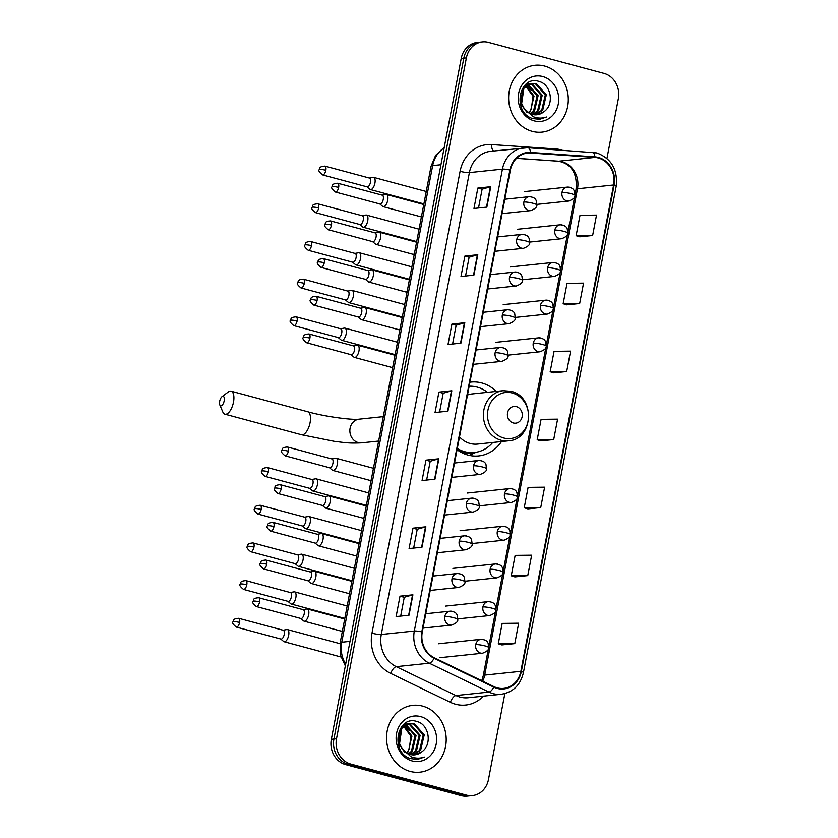 <?xml version="1.0" encoding="UTF-8"?>
<svg xmlns="http://www.w3.org/2000/svg" width="838" height="838" viewBox="0 0 838 838"><rect width="100%" height="100%" fill="white"/><g stroke="black" fill="none" stroke-linecap="round" stroke-linejoin="round"><path stroke-width="1.26" d="M496.211 391.409A37.113 32.892 84 0 0 481.714 382.945A37.113 32.892 84 0 0 470.966 382.086A37.113 32.892 84 0 0 469.929 382.212M457.056 449.692A37.113 32.892 84 0 0 467.96 455.055A37.113 32.892 84 0 0 478.708 455.914A37.113 32.892 84 0 0 501.48 441.553M606.953 158.413L618.339 98.695A21.013 18.614 84 0 0 603.999 73.388L488.512 42.392A21.013 18.614 84 0 0 482.426 41.9L477.262 42.445A21.013 18.614 84 0 0 461.214 58.44L331.335 739.305A21.013 18.614 84 0 0 345.675 764.612L461.162 795.608A21.013 18.614 84 0 0 467.248 796.1L469.835 795.828A21.013 18.614 84 0 1 463.749 795.335A21.013 18.614 84 0 0 469.835 795.828L472.412 795.555A21.013 18.614 84 0 0 488.46 779.56L504.853 693.602M479.839 42.172A21.013 18.614 84 0 0 463.802 58.168L333.912 739.043A21.013 18.614 84 0 0 348.262 764.34L463.749 795.335L348.262 764.34A21.013 18.614 84 0 1 333.912 739.043L463.802 58.168A21.013 18.614 84 0 1 479.839 42.172M544.7 66.055A33.614 29.791 84 0 0 534.958 65.27A33.614 29.791 84 0 0 508.666 96.307A33.614 29.791 84 0 0 532.235 131.346A33.614 29.791 84 0 0 541.976 132.132A33.614 29.791 84 0 0 568.269 101.094A33.614 29.791 84 0 0 544.7 66.055A33.614 29.791 84 0 0 534.958 65.27A33.614 29.791 84 0 0 508.666 96.307A33.614 29.791 84 0 0 532.235 131.346A33.614 29.791 84 0 0 541.976 132.132A33.614 29.791 84 0 0 568.269 101.094A33.614 29.791 84 0 0 544.7 66.055M422.593 706.109A33.614 29.791 84 0 0 412.862 705.324A33.614 29.791 84 0 0 386.569 736.361A33.614 29.791 84 0 0 410.138 771.41A33.614 29.791 84 0 0 419.88 772.186A33.614 29.791 84 0 0 446.172 741.148A33.614 29.791 84 0 0 422.593 706.109A33.614 29.791 84 0 0 412.862 705.324A33.614 29.791 84 0 0 386.569 736.361A33.614 29.791 84 0 0 410.138 771.41A33.614 29.791 84 0 0 419.88 772.186A33.614 29.791 84 0 0 446.172 741.148A33.614 29.791 84 0 0 422.593 706.109M598.322 157.984A22.406 19.861 -96 0 1 613.625 184.978L520.848 671.311A22.406 19.861 -96 0 1 503.732 688.375A22.406 19.861 -96 0 1 493.928 686.615L434.262 657.746A22.406 19.861 -96 0 1 422.279 631.988L510.384 170.124A22.406 19.861 -96 0 1 527.5 153.061A22.406 19.861 -96 0 1 530.548 152.998L594.886 157.408A22.406 19.861 -96 0 1 598.322 157.984M598.426 157.439A22.972 20.353 84 0 0 594.896 156.853L530.569 152.443A22.972 20.353 84 0 0 509.902 169.988L421.797 631.862A22.972 20.353 84 0 0 434.084 658.259L493.75 687.129A22.972 20.353 84 0 0 521.341 671.437L614.107 185.104A22.972 20.353 84 0 0 598.426 157.439M501.878 644.925L514.783 643.615L518.67 623.21L502.161 623.409L498.275 643.814L502.004 644.956M514.857 576.9L527.751 575.601L531.648 555.196L515.14 555.385L511.243 575.79L514.972 576.942M527.835 508.886L540.73 507.577L544.627 487.171L528.108 487.37L524.221 507.776L527.95 508.917M579.728 236.808L592.634 235.499L596.52 215.094L580.011 215.293L576.125 235.698L579.854 236.84M566.76 304.823L579.655 303.524L583.552 283.118L567.043 283.317L563.146 303.723L566.876 304.864M553.782 372.847L566.677 371.538L570.573 351.132L554.065 351.332L550.168 371.737L553.897 372.879M540.803 440.861L553.709 439.562L557.595 419.157L541.086 419.346L537.2 439.751L540.929 440.903M482.426 41.9A21.013 18.614 84 0 0 466.378 57.895L336.499 738.77A21.013 18.614 84 0 0 350.839 764.067L466.326 795.073A21.013 18.614 84 0 0 472.412 795.555M421.996 547.204L409.08 548.565L412.977 528.16L425.882 526.798L421.996 547.204M409.017 615.228L396.112 616.579L399.998 596.174L412.904 594.823L409.017 615.228M460.921 343.151L448.005 344.502L451.902 324.096L464.807 322.745L460.921 343.151M473.889 275.136L460.984 276.488L464.881 256.082L477.786 254.731L473.889 275.136M486.868 207.112L473.962 208.463L477.849 188.058L490.764 186.706L486.868 207.112M434.964 479.189L422.059 480.541L425.955 460.135L438.861 458.784L434.964 479.189M447.942 411.175L435.037 412.526L438.923 392.121L451.829 390.759L447.942 411.175M438.923 392.121L443.176 393.263M439.594 412.045L443.187 393.232L451.462 390.833A5.604 0.838 10.8 0 1 451.829 390.759M425.955 460.135L430.198 461.277L438.484 458.847A5.604 0.838 10.8 0 1 438.861 458.784M477.849 188.058L482.101 189.199L490.387 186.78A5.604 0.838 10.8 0 1 490.764 186.706M464.881 256.082L469.133 257.224L477.409 254.794A5.604 0.838 10.8 0 1 477.786 254.731M451.902 324.096L456.155 325.238M452.572 344.03L456.155 325.217L464.43 322.808A5.604 0.838 10.8 0 1 464.807 322.745M399.998 596.174L404.251 597.316M400.669 616.098L404.262 597.295L412.537 594.886A5.604 0.838 10.8 0 1 412.904 594.823M412.977 528.16L417.23 529.302M413.647 548.083L417.23 529.27L425.505 526.872A5.604 0.838 10.8 0 1 425.882 526.798M553.709 439.562L537.2 439.751M566.677 371.538L550.168 371.737M579.655 303.524L563.146 303.723M592.634 235.499L576.125 235.698M540.73 507.577L524.221 507.776M527.751 575.601L511.243 575.79M514.783 643.615L498.275 643.814M465.54 276.006L469.133 257.203M478.519 207.992L482.112 189.179M426.615 480.069L430.208 461.256M526.086 84.271L527.668 84.512M528.202 84.638L538.132 95.647L534.518 111.087L531.083 114.01M525.719 84.46L527.175 84.753M525.845 84.355L529.658 83.821M530.182 83.842L532.486 84.261L542.238 95.218L538.614 110.658L533.157 114.607M526.107 84.125L528.108 83.873M527.605 83.936L529.155 83.957M529.679 84.01L531.46 84.376L541.212 95.323L537.598 110.763L532.643 114.492M543.694 111.894C554.662 104.802 551.174 84.648 539.494 81.59C519.078 74.111 511.599 112.397 532.612 118.546L539.609 119.331L546.47 117.006C541.935 118.567 537.43 118.43 532.958 116.587L524.169 108.448A15.828 14.026 84 0 0 532.308 114.408A15.828 14.026 84 0 0 536.896 114.775A15.828 14.026 84 0 0 543.694 111.894L536.718 114.796M524.169 108.448L521.655 103.556L523.907 88.252L532.214 83.444L536.582 83.831L546.334 94.788L542.72 110.228L535.21 114.837M526.756 112.135L520.628 103.661L522.881 88.367L532.214 83.444M531.701 83.507L535.555 83.936L545.308 94.893L541.694 110.333L534.696 114.816M524.839 85.298L525.719 85.633M526.264 85.874L534.036 96.077L530.423 111.517L528.956 112.994M528.516 112.732A15.828 14.026 84 0 0 531.365 108.793L533.01 96.181L525.782 86.272M524.504 85.654L525.237 85.989M527.71 84.91L537.116 95.752L533.492 111.192L530.548 113.8M542.699 76.53A22.825 20.227 84 0 0 518.649 93.385A22.825 20.227 84 0 0 534.235 120.871A22.825 20.227 84 0 0 558.286 104.017A22.825 20.227 84 0 0 542.699 76.53M526.819 85.466L531.543 90.494M546.47 117.006L539.473 119.352M219.661 401.287A4.902 2.147 -75 0 0 219.797 404.911A4.902 2.147 -75 0 0 222.08 405.246A4.902 2.147 -75 0 0 224.175 400.815A4.902 2.147 -75 0 0 222.018 396.646A4.902 2.147 -75 0 0 219.661 401.287M222.018 396.646L228.229 391.985A11.91 5.217 105 0 1 231.089 391.189A11.91 5.217 105 0 1 233.488 402.104A11.91 5.217 105 0 1 224.909 414.182A11.91 5.217 105 0 1 222.845 412.055L219.797 404.911M513.296 422.97A8.401 7.448 84 0 0 522.147 416.758A8.401 7.448 84 0 0 516.407 406.639A8.401 7.448 84 0 0 507.556 412.841A8.401 7.448 84 0 0 513.296 422.97M459.496 436.891A25.213 22.343 84 0 0 470.17 443.491A25.213 22.343 84 0 0 477.471 444.077L508.394 440.83C533.607 439.688 535.754 396.416 510.96 391.304L503.135 390.686A25.213 22.343 84 0 0 483.421 413.962A25.213 22.343 84 0 0 501.093 440.243A25.213 22.343 84 0 0 508.394 440.83M457.297 448.456A33.269 29.477 84 0 0 464.797 451.713A33.269 29.477 84 0 0 474.434 452.489A33.269 29.477 84 0 0 492.723 442.474M487.465 392.331A33.269 29.477 84 0 0 477.126 387.093A33.269 29.477 84 0 0 469.165 386.203M457.139 449.262A33.269 29.477 84 0 0 463.508 451.85A33.269 29.477 84 0 0 473.145 452.625L474.434 452.489M503.135 390.686L472.203 393.923A25.213 22.343 84 0 0 467.489 395.012M476.162 452.248L470.956 454.573A36.411 32.273 -96 0 1 469.102 455.327M366.992 186.822L369.872 189.273A6.306 2.765 -75 0 0 370.386 189.545A6.306 2.765 -75 0 0 370.846 189.577A6.306 2.765 -75 0 0 374.921 183.155A6.306 2.765 -75 0 0 373.654 177.373A6.306 2.765 -75 0 0 373.182 177.331A6.306 2.765 -75 0 0 373.067 177.352A6.306 2.765 -75 0 0 372.962 177.373M325.846 170.282A4.557 2.001 -75 0 1 322.578 174.901L367.191 186.874A4.557 2.001 -75 0 0 367.526 186.895A4.557 2.001 -75 0 0 370.469 182.255A4.557 2.001 -75 0 0 369.548 178.085L324.935 166.102C317.906 166.668 320.388 168.836 319.278 169.653A4.557 0.681 -169.2 0 1 319.802 169.444A4.557 0.681 10.8 0 1 325.846 170.282A4.557 2.001 -75 0 0 324.935 166.102M359.806 224.5L362.686 226.951A6.306 2.765 -75 0 0 363.189 227.224A6.306 2.765 -75 0 0 363.661 227.266A6.306 2.765 -75 0 0 367.735 220.834A6.306 2.765 -75 0 0 366.457 215.052A6.306 2.765 -75 0 0 365.997 215.02A6.306 2.765 -75 0 0 365.881 215.031A6.306 2.765 -75 0 0 365.777 215.062M318.66 207.96A4.557 2.001 -75 0 1 315.381 212.58L360.005 224.553A4.557 2.001 -75 0 0 360.34 224.584A4.557 2.001 -75 0 0 363.273 219.944A4.557 2.001 -75 0 0 362.362 215.764L317.749 203.791C310.709 204.346 313.192 206.515 312.092 207.332A4.557 0.681 -169.2 0 1 312.616 207.122A4.557 0.681 10.8 0 1 318.66 207.96A4.557 2.001 -75 0 0 317.749 203.791M352.609 262.189L355.501 264.64A6.306 2.765 -75 0 0 356.003 264.913A6.306 2.765 -75 0 0 356.475 264.944A6.306 2.765 -75 0 0 360.539 258.513A6.306 2.765 -75 0 0 359.272 252.73A6.306 2.765 -75 0 0 358.811 252.699A6.306 2.765 -75 0 0 358.695 252.72A6.306 2.765 -75 0 0 358.58 252.741M311.474 245.649A4.557 2.001 -75 0 1 308.195 250.258L352.808 262.242A4.557 2.001 -75 0 0 353.144 262.263A4.557 2.001 -75 0 0 356.087 257.622A4.557 2.001 -75 0 0 355.176 253.443L310.552 241.47C303.524 242.035 306.006 244.204 304.906 245.01A4.557 0.681 -169.2 0 1 305.43 244.811A4.557 0.681 10.8 0 1 311.474 245.649A4.557 2.001 -75 0 0 310.552 241.47M345.424 299.868L348.304 302.319A6.306 2.765 -75 0 0 348.818 302.591A6.306 2.765 -75 0 0 349.278 302.623A6.306 2.765 -75 0 0 353.353 296.202A6.306 2.765 -75 0 0 352.086 290.419A6.306 2.765 -75 0 0 351.614 290.388A6.306 2.765 -75 0 0 351.51 290.398A6.306 2.765 -75 0 0 351.394 290.419M304.288 283.328A4.557 2.001 -75 0 1 301.01 287.947L345.623 299.92A4.557 2.001 -75 0 0 345.958 299.952A4.557 2.001 -75 0 0 348.901 295.301A4.557 2.001 -75 0 0 347.98 291.132L303.366 279.148C296.338 279.714 298.82 281.882 297.72 282.699A4.557 0.681 -169.2 0 1 298.234 282.49A4.557 0.681 10.8 0 1 304.288 283.328A4.557 2.001 -75 0 0 303.366 279.148M338.238 337.546L341.118 339.998A6.306 2.765 -75 0 0 341.632 340.27A6.306 2.765 -75 0 0 342.093 340.312A6.306 2.765 -75 0 0 346.167 333.88A6.306 2.765 -75 0 0 344.9 328.098A6.306 2.765 -75 0 0 344.428 328.067A6.306 2.765 -75 0 0 344.324 328.077A6.306 2.765 -75 0 0 344.209 328.108M297.092 321.017A4.557 2.001 -75 0 1 293.824 325.626L338.437 337.609A4.557 2.001 -75 0 0 338.772 337.63A4.557 2.001 -75 0 0 341.715 332.99A4.557 2.001 -75 0 0 340.794 328.81L296.181 316.837C289.152 317.393 291.634 319.561 290.524 320.378A4.557 0.681 -169.2 0 1 291.048 320.168A4.557 0.681 10.8 0 1 297.092 321.017A4.557 2.001 -75 0 0 296.181 316.837M309.484 488.282L312.365 490.733A6.306 2.765 -75 0 0 312.878 491.005A6.306 2.765 -75 0 0 313.339 491.037A6.306 2.765 -75 0 0 317.413 484.615A6.306 2.765 -75 0 0 316.146 478.833A6.306 2.765 -75 0 0 315.675 478.791A6.306 2.765 -75 0 0 315.57 478.812A6.306 2.765 -75 0 0 315.455 478.833M268.349 471.742A4.557 2.001 -75 0 1 265.07 476.361L309.683 488.334A4.557 2.001 -75 0 0 310.018 488.355A4.557 2.001 -75 0 0 312.962 483.715A4.557 2.001 -75 0 0 312.04 479.546L267.427 467.562C260.398 468.128 262.881 470.296 261.77 471.113A4.557 0.681 -169.2 0 1 262.294 470.904A4.557 0.681 10.8 0 1 268.349 471.742A4.557 2.001 -75 0 0 267.427 467.562M302.298 525.96L305.179 528.411A6.306 2.765 -75 0 0 305.681 528.684A6.306 2.765 -75 0 0 306.153 528.726A6.306 2.765 -75 0 0 310.228 522.294A6.306 2.765 -75 0 0 308.95 516.512A6.306 2.765 -75 0 0 308.489 516.48A6.306 2.765 -75 0 0 308.374 516.491A6.306 2.765 -75 0 0 308.269 516.522M261.152 509.42A4.557 2.001 -75 0 1 257.874 514.04L302.497 526.013A4.557 2.001 -75 0 0 302.832 526.044A4.557 2.001 -75 0 0 305.776 521.404A4.557 2.001 -75 0 0 304.854 517.224L260.241 505.251C253.212 505.806 255.684 507.975 254.584 508.792A4.557 0.681 -169.2 0 1 255.108 508.582A4.557 0.681 10.8 0 1 261.152 509.42A4.557 2.001 -75 0 0 260.241 505.251M295.102 563.649L297.993 566.1A6.306 2.765 -75 0 0 298.496 566.373A6.306 2.765 -75 0 0 298.967 566.404A6.306 2.765 -75 0 0 303.031 559.973A6.306 2.765 -75 0 0 301.764 554.19A6.306 2.765 -75 0 0 301.303 554.159A6.306 2.765 -75 0 0 301.188 554.18A6.306 2.765 -75 0 0 301.083 554.201M253.966 547.109A4.557 2.001 -75 0 1 250.688 551.718L295.301 563.702A4.557 2.001 -75 0 0 295.646 563.723A4.557 2.001 -75 0 0 298.579 559.082A4.557 2.001 -75 0 0 297.668 554.903L253.055 542.93C246.016 543.495 248.498 545.664 247.399 546.47A4.557 0.681 -169.2 0 1 247.922 546.261A4.557 0.681 10.8 0 1 253.966 547.109A4.557 2.001 -75 0 0 253.055 542.93M287.916 601.328L290.796 603.779A6.306 2.765 -75 0 0 291.31 604.051A6.306 2.765 -75 0 0 291.781 604.083A6.306 2.765 -75 0 0 295.845 597.662A6.306 2.765 -75 0 0 294.578 591.879A6.306 2.765 -75 0 0 294.107 591.838A6.306 2.765 -75 0 0 294.002 591.858A6.306 2.765 -75 0 0 293.887 591.879M246.781 584.788A4.557 2.001 -75 0 1 243.502 589.407L288.115 601.38A4.557 2.001 -75 0 0 288.45 601.401A4.557 2.001 -75 0 0 291.394 596.761A4.557 2.001 -75 0 0 290.472 592.592L245.859 580.608C238.83 581.174 241.313 583.342 240.213 584.159A4.557 0.681 -169.2 0 1 240.726 583.95A4.557 0.681 10.8 0 1 246.781 584.788A4.557 2.001 -75 0 0 245.859 580.608M280.73 639.006L283.611 641.458A6.306 2.765 -75 0 0 284.124 641.73A6.306 2.765 -75 0 0 284.585 641.772A6.306 2.765 -75 0 0 288.66 635.34A6.306 2.765 -75 0 0 287.392 629.558A6.306 2.765 -75 0 0 286.921 629.527A6.306 2.765 -75 0 0 286.816 629.537A6.306 2.765 -75 0 0 286.701 629.568M239.595 622.466A4.557 2.001 -75 0 1 236.316 627.086L280.929 639.059A4.557 2.001 -75 0 0 281.264 639.09A4.557 2.001 -75 0 0 284.208 634.45A4.557 2.001 -75 0 0 283.286 630.27L238.673 618.297C231.644 618.853 234.127 621.021 233.027 621.838A4.557 0.681 -169.2 0 1 233.54 621.628A4.557 0.681 10.8 0 1 239.595 622.466A4.557 2.001 -75 0 0 238.673 618.297M379.792 203.948L382.673 206.389A6.306 2.765 -75 0 0 383.176 206.661A6.306 2.765 -75 0 0 383.647 206.703A6.306 2.765 -75 0 0 387.606 200.785A6.306 2.765 -75 0 0 386.444 194.489A6.306 2.765 -75 0 0 385.983 194.458A6.306 2.765 -75 0 0 385.868 194.468A6.306 2.765 -75 0 0 385.763 194.5M338.646 187.408A4.557 2.001 -75 0 1 335.368 192.017L379.991 204.001A4.557 2.001 -75 0 0 380.326 204.022A4.557 2.001 -75 0 0 383.259 199.381A4.557 2.001 -75 0 0 382.348 195.202L337.735 183.229C330.696 183.784 333.178 185.952 332.078 186.769A4.557 0.681 -169.2 0 1 332.602 186.56A4.557 0.681 10.8 0 1 338.646 187.408A4.557 2.001 -75 0 0 337.735 183.229M372.596 241.627L375.487 244.078A6.306 2.765 -75 0 0 375.99 244.35A6.306 2.765 -75 0 0 376.461 244.382A6.306 2.765 -75 0 0 380.421 238.463A6.306 2.765 -75 0 0 379.258 232.178A6.306 2.765 -75 0 0 378.797 232.136A6.306 2.765 -75 0 0 378.682 232.157A6.306 2.765 -75 0 0 378.567 232.178M331.46 225.087A4.557 2.001 -75 0 1 328.182 229.706L372.795 241.679A4.557 2.001 -75 0 0 373.13 241.7A4.557 2.001 -75 0 0 376.073 237.06A4.557 2.001 -75 0 0 375.162 232.891L330.539 220.907C323.51 221.473 325.992 223.641 324.893 224.458A4.557 0.681 -169.2 0 1 325.416 224.249A4.557 0.681 10.8 0 1 331.46 225.087A4.557 2.001 -75 0 0 330.539 220.907M365.41 279.305L368.291 281.757A6.306 2.765 -75 0 0 368.804 282.029A6.306 2.765 -75 0 0 369.265 282.071A6.306 2.765 -75 0 0 373.235 276.152A6.306 2.765 -75 0 0 372.072 269.857A6.306 2.765 -75 0 0 371.601 269.826A6.306 2.765 -75 0 0 371.496 269.836A6.306 2.765 -75 0 0 371.381 269.867M324.275 262.765A4.557 2.001 -75 0 1 320.996 267.385L365.609 279.358A4.557 2.001 -75 0 0 365.944 279.389A4.557 2.001 -75 0 0 368.888 274.749A4.557 2.001 -75 0 0 367.966 270.569L323.353 258.596C316.324 259.152 318.807 261.32 317.707 262.137A4.557 0.681 -169.2 0 1 318.22 261.927A4.557 0.681 10.8 0 1 324.275 262.765A4.557 2.001 -75 0 0 323.353 258.596M358.224 316.994L361.105 319.446A6.306 2.765 -75 0 0 361.618 319.718A6.306 2.765 -75 0 0 362.079 319.749A6.306 2.765 -75 0 0 366.049 313.831A6.306 2.765 -75 0 0 364.886 307.536A6.306 2.765 -75 0 0 364.415 307.504A6.306 2.765 -75 0 0 364.31 307.525A6.306 2.765 -75 0 0 364.195 307.546M317.078 300.454A4.557 2.001 -75 0 1 313.81 305.063L358.423 317.047A4.557 2.001 -75 0 0 358.758 317.068A4.557 2.001 -75 0 0 361.702 312.427A4.557 2.001 -75 0 0 360.78 308.248L316.167 296.275C309.138 296.841 311.621 299.009 310.51 299.815A4.557 0.681 -169.2 0 1 311.034 299.606A4.557 0.681 10.8 0 1 317.078 300.454A4.557 2.001 -75 0 0 316.167 296.275M351.038 354.673L353.919 357.124A6.306 2.765 -75 0 0 354.422 357.397A6.306 2.765 -75 0 0 354.893 357.428A6.306 2.765 -75 0 0 358.853 351.52A6.306 2.765 -75 0 0 357.69 345.225A6.306 2.765 -75 0 0 357.229 345.183A6.306 2.765 -75 0 0 357.114 345.204A6.306 2.765 -75 0 0 357.009 345.225M309.892 338.133A4.557 2.001 -75 0 1 306.614 342.752L351.237 354.725A4.557 2.001 -75 0 0 351.572 354.746A4.557 2.001 -75 0 0 354.505 350.106A4.557 2.001 -75 0 0 353.594 345.937L308.981 333.953C301.942 334.519 304.424 336.687 303.325 337.505A4.557 0.681 -169.2 0 1 303.848 337.295A4.557 0.681 10.8 0 1 309.892 338.133A4.557 2.001 -75 0 0 308.981 333.953M329.47 467.719L332.351 470.17A6.306 2.765 -75 0 0 332.864 470.443A6.306 2.765 -75 0 0 333.325 470.474A6.306 2.765 -75 0 0 337.295 464.566A6.306 2.765 -75 0 0 336.132 458.271A6.306 2.765 -75 0 0 335.661 458.239A6.306 2.765 -75 0 0 335.556 458.25A6.306 2.765 -75 0 0 335.441 458.271M288.335 451.179A4.557 2.001 -75 0 1 285.056 455.799L329.669 467.772A4.557 2.001 -75 0 0 330.004 467.803A4.557 2.001 -75 0 0 332.948 463.152A4.557 2.001 -75 0 0 332.026 458.983L287.413 447C280.384 447.565 282.867 449.734 281.757 450.551A4.557 0.681 -169.2 0 1 282.28 450.341A4.557 0.681 10.8 0 1 288.335 451.179A4.557 2.001 -75 0 0 287.413 447M322.284 505.398L325.165 507.849A6.306 2.765 -75 0 0 325.668 508.121A6.306 2.765 -75 0 0 326.139 508.163A6.306 2.765 -75 0 0 330.099 502.245A6.306 2.765 -75 0 0 328.936 495.949A6.306 2.765 -75 0 0 328.475 495.918A6.306 2.765 -75 0 0 328.36 495.928A6.306 2.765 -75 0 0 328.255 495.96M281.139 488.868A4.557 2.001 -75 0 1 277.86 493.477L322.483 505.461A4.557 2.001 -75 0 0 322.819 505.482A4.557 2.001 -75 0 0 325.762 500.841A4.557 2.001 -75 0 0 324.84 496.662L280.227 484.689C273.198 485.244 275.671 487.412 274.571 488.229A4.557 0.681 -169.2 0 1 275.094 488.02A4.557 0.681 10.8 0 1 281.139 488.868A4.557 2.001 -75 0 0 280.227 484.689M315.088 543.087L317.979 545.538A6.306 2.765 -75 0 0 318.482 545.81A6.306 2.765 -75 0 0 318.953 545.842A6.306 2.765 -75 0 0 322.913 539.923A6.306 2.765 -75 0 0 321.75 533.638A6.306 2.765 -75 0 0 321.289 533.596A6.306 2.765 -75 0 0 321.174 533.617A6.306 2.765 -75 0 0 321.059 533.638M273.953 526.547A4.557 2.001 -75 0 1 270.674 531.166L315.287 543.139A4.557 2.001 -75 0 0 315.633 543.16A4.557 2.001 -75 0 0 318.566 538.52A4.557 2.001 -75 0 0 317.654 534.351L273.031 522.367C266.002 522.933 268.485 525.101 267.385 525.908A4.557 0.681 -169.2 0 1 267.909 525.709A4.557 0.681 10.8 0 1 273.953 526.547A4.557 2.001 -75 0 0 273.031 522.367M307.902 580.765L310.783 583.217A6.306 2.765 -75 0 0 311.296 583.489A6.306 2.765 -75 0 0 311.767 583.52A6.306 2.765 -75 0 0 315.727 577.612A6.306 2.765 -75 0 0 314.564 571.317A6.306 2.765 -75 0 0 314.093 571.286A6.306 2.765 -75 0 0 313.988 571.296A6.306 2.765 -75 0 0 313.873 571.317M266.767 564.225A4.557 2.001 -75 0 1 263.488 568.845L308.101 580.818A4.557 2.001 -75 0 0 308.436 580.849A4.557 2.001 -75 0 0 311.38 576.209A4.557 2.001 -75 0 0 310.458 572.029L265.845 560.056C258.816 560.612 261.299 562.78 260.199 563.597A4.557 0.681 -169.2 0 1 260.712 563.387A4.557 0.681 10.8 0 1 266.767 564.225A4.557 2.001 -75 0 0 265.845 560.056M300.716 618.454L303.597 620.895A6.306 2.765 -75 0 0 304.11 621.178A6.306 2.765 -75 0 0 304.571 621.209A6.306 2.765 -75 0 0 308.541 615.291A6.306 2.765 -75 0 0 307.378 608.996A6.306 2.765 -75 0 0 306.907 608.964A6.306 2.765 -75 0 0 306.802 608.985A6.306 2.765 -75 0 0 306.687 609.006M259.581 601.914A4.557 2.001 -75 0 1 256.302 606.523L300.915 618.507A4.557 2.001 -75 0 0 301.251 618.528A4.557 2.001 -75 0 0 304.194 613.887A4.557 2.001 -75 0 0 303.272 609.708L258.659 597.735C251.63 598.301 254.113 600.469 253.013 601.275A4.557 0.681 -169.2 0 1 253.526 601.066A4.557 0.681 10.8 0 1 259.581 601.914A4.557 2.001 -75 0 0 258.659 597.735M403.989 724.336L405.571 724.566M406.105 724.702L416.036 735.701L412.422 751.141L408.986 754.074M403.623 724.514L405.079 724.807M403.748 724.409L407.561 723.875M408.085 723.906L410.39 724.325L420.131 735.272L416.517 750.712L411.06 754.671M404.01 724.189L406.011 723.927M405.498 724.001L407.059 724.011M407.582 724.063L409.363 724.43L419.115 735.376L415.491 750.827L410.547 754.556M421.598 751.948C432.565 744.856 429.066 724.702 417.397 721.644C396.982 714.175 389.502 752.461 410.515 758.6L417.513 759.396L424.363 757.07C419.838 758.62 415.334 758.484 410.861 756.651L402.072 748.512A15.828 14.026 84 0 0 410.211 754.472A15.828 14.026 84 0 0 414.789 754.839A15.828 14.026 84 0 0 421.598 751.948L414.621 754.849M402.072 748.512L399.558 743.61L401.811 728.316L410.107 723.498L414.485 723.896L424.238 734.842L420.624 750.282L413.113 754.902M404.66 752.189L398.532 743.715L400.784 728.421L410.107 723.498M409.604 723.571L413.459 724.001L423.211 734.947L419.597 750.398L412.6 754.87M402.743 725.352L403.623 725.687M404.167 725.938L411.94 736.131L408.326 751.571L406.859 753.048M406.42 752.786A15.828 14.026 84 0 0 409.269 748.847L410.913 736.235L403.686 726.326M402.397 725.718L403.141 726.043M405.613 724.964L415.009 735.806L411.395 751.257L408.452 753.865M420.603 716.584A22.825 20.227 84 0 0 396.552 733.439A22.825 20.227 84 0 0 412.139 760.935A22.825 20.227 84 0 0 436.189 744.081A22.825 20.227 84 0 0 420.603 716.584M404.723 725.53L409.447 730.547M424.363 757.07L417.366 759.406M461.214 58.44L466.378 57.895M461.162 795.608L466.326 795.073M345.675 764.612L350.839 764.067M331.335 739.305L336.499 738.77M444.171 147.781A28.01 24.826 84 0 0 432.67 165.589L440.945 164.719M345.34 665.885L340.354 654.939L340.144 642.872L431.067 166.228A14.005 2.095 10.8 0 1 432.67 165.589L341.747 642.233L350.022 641.363M340.144 642.872A14.005 2.095 10.8 0 1 341.747 642.233A28.01 24.826 84 0 0 345.665 664.178M613.625 184.978L577.487 188.77A22.406 19.861 84 0 0 562.183 161.776A22.406 19.861 84 0 0 558.747 161.2L516.554 158.309M483.474 696.137A35.018 31.027 -96 0 1 455.547 704.224A35.018 31.027 -96 0 1 450.362 702.296L390.697 673.417A35.018 31.027 -96 0 1 371.978 633.182L460.083 171.319A35.018 31.027 -96 0 1 491.581 144.565L555.919 148.975A35.018 31.027 -96 0 1 562.005 150.075M493.75 687.129A7.008 2.839 115.8 0 1 488.963 692.073L455.924 695.54A28.01 24.826 84 0 0 460.072 697.09A28.01 24.826 84 0 0 468.18 697.74L501.218 694.273A28.01 24.826 -96 0 1 488.963 692.073L429.297 663.193A28.01 24.826 -96 0 1 414.318 631.014L502.423 169.14A7.008 1.048 10.8 0 1 509.902 169.988M591.963 152.149A7.008 3.205 93.9 0 1 592.225 152.149A7.008 3.205 93.9 0 1 594.896 156.853M421.797 631.862A7.008 1.048 -169.2 0 0 414.318 631.014L381.28 634.481A28.01 24.826 84 0 0 396.259 666.66L455.924 695.54A7.008 2.839 -64.2 0 0 450.362 702.296M434.084 658.259A7.008 2.839 115.8 0 1 429.297 663.193L396.259 666.66A7.008 2.839 -64.2 0 0 390.697 673.417M521.341 671.437A7.008 1.048 10.8 0 1 523.415 672.621L616.192 186.287C617.92 169.632 611.447 158.508 596.782 152.914L527.888 147.739L490.775 151.28A28.01 24.826 84 0 0 469.385 172.607L502.423 169.14A28.01 24.826 -96 0 1 523.823 147.813A28.01 24.826 -96 0 1 527.626 147.739A7.008 3.205 93.9 0 1 527.888 147.739A7.008 3.205 93.9 0 1 530.569 152.443M616.192 186.287A7.008 1.048 -169.2 0 0 614.107 185.104M460.083 171.319A7.008 1.048 10.8 0 0 469.385 172.607L381.28 634.481A7.008 1.048 10.8 0 1 371.978 633.182M491.581 144.565A7.008 3.205 -86.1 0 0 493.613 150.976M555.919 148.975A7.008 3.205 -86.1 0 0 555.908 149.656M482.678 681.168A22.406 19.861 84 0 0 484.71 675.103L577.487 188.77A12.601 1.886 10.8 0 0 576.041 189.346C577.288 176.849 573.747 164.007 558.286 161.21A12.601 5.772 -86.1 0 0 558.747 161.2L594.886 157.408M520.848 671.311L484.71 675.103A12.601 1.886 10.8 0 0 483.264 675.679L488.449 648.539M530.548 152.998L524.504 153.637M447.576 411.207L451.462 390.833M460.544 343.192L464.43 322.808M473.522 275.168L477.409 254.794M486.501 207.154L490.387 186.78M434.597 479.231L438.484 458.847M421.619 547.245L425.505 526.872M408.651 615.27L412.537 594.886M310.07 422.666A11.91 5.217 -75 0 0 307.672 411.741C325.427 416.769 352.536 420.215 359.177 419.157A11.91 10.548 -96 0 0 350.085 428.228A11.91 10.548 -96 0 0 358.214 442.569A11.91 10.548 -96 0 0 361.66 442.841C348.137 443.532 343.999 442.412 334.708 441.406L301.502 434.744A11.91 5.217 -75 0 0 310.07 422.666M503.764 438.012A23.16 20.521 84 0 0 528.149 420.917A23.16 20.521 84 0 0 512.343 393.022A23.16 20.521 84 0 0 487.946 410.117A23.16 20.521 84 0 0 503.764 438.012M461.413 452.468A33.572 29.759 84 0 0 474.905 452.436M569.379 187.272A7.008 6.201 84 0 0 567.347 187.104C573.789 187.702 573.831 190.436 574.397 191.043L574.962 195.38A7.008 1.048 -169.2 0 0 571.307 193.735A7.008 1.048 10.8 0 0 562.005 192.436A7.008 6.201 84 0 0 566.781 200.869A7.008 6.201 84 0 0 568.813 201.036L536.928 204.378M524.756 191.577L567.347 187.104A7.008 6.201 84 0 0 562.005 192.436M562.193 224.951A7.008 6.201 84 0 0 560.161 224.794C566.603 225.38 566.645 228.114 567.211 228.722L567.776 233.069A7.008 1.048 -169.2 0 0 564.121 231.414A7.008 1.048 10.8 0 0 554.819 230.125A7.008 6.201 84 0 0 559.595 238.558A7.008 6.201 84 0 0 561.628 238.715L529.742 242.067M517.57 229.256L560.161 224.794A7.008 6.201 84 0 0 554.819 230.125M555.007 262.629A7.008 6.201 84 0 0 552.975 262.472C559.417 263.059 559.459 265.803 560.025 266.411L560.58 270.747A7.008 1.048 -169.2 0 0 556.935 269.092A7.008 1.048 10.8 0 0 547.623 267.804A7.008 6.201 84 0 0 552.41 276.236A7.008 6.201 84 0 0 554.431 276.404L522.545 279.745M510.384 266.934L552.975 262.472A7.008 6.201 84 0 0 547.623 267.804M547.811 300.318A7.008 6.201 84 0 0 545.789 300.151C552.221 300.748 552.273 303.482 552.829 304.089L553.394 308.426A7.008 1.048 -169.2 0 0 549.749 306.781A7.008 1.048 10.8 0 0 540.437 305.482A7.008 6.201 84 0 0 545.224 313.915A7.008 6.201 84 0 0 547.245 314.082L515.36 317.424M503.198 304.623L545.789 300.151A7.008 6.201 84 0 0 540.437 305.482M540.625 337.997A7.008 6.201 84 0 0 538.593 337.84C545.035 338.426 545.077 341.16 545.643 341.778L546.208 346.115A7.008 1.048 -169.2 0 0 542.553 344.46A7.008 1.048 10.8 0 0 533.251 343.171A7.008 6.201 84 0 0 538.027 351.604A7.008 6.201 84 0 0 540.06 351.761L508.174 355.113M496.002 342.302L538.593 337.84A7.008 6.201 84 0 0 533.251 343.171M511.871 488.732A7.008 6.201 84 0 0 509.85 488.564C516.281 489.162 516.334 491.896 516.889 492.503L517.455 496.84A7.008 1.048 -169.2 0 0 513.799 495.195A7.008 1.048 10.8 0 0 504.497 493.896A7.008 6.201 84 0 0 509.274 502.329A7.008 6.201 84 0 0 511.306 502.496L479.42 505.838M467.248 493.037L509.85 488.564A7.008 6.201 84 0 0 504.497 493.896M504.686 526.411A7.008 6.201 84 0 0 502.653 526.243C509.095 526.84 509.137 529.574 509.703 530.182L510.269 534.529A7.008 1.048 -169.2 0 0 506.613 532.874A7.008 1.048 10.8 0 0 497.311 531.585A7.008 6.201 84 0 0 502.088 540.018A7.008 6.201 84 0 0 504.12 540.175L472.234 543.527M460.062 530.716L502.653 526.243A7.008 6.201 84 0 0 497.311 531.585M497.5 564.089A7.008 6.201 84 0 0 495.468 563.932C501.91 564.519 501.952 567.253 502.517 567.871L503.083 572.207A7.008 1.048 -169.2 0 0 499.427 570.552A7.008 1.048 10.8 0 0 490.125 569.264A7.008 6.201 84 0 0 494.902 577.696A7.008 6.201 84 0 0 496.934 577.864L465.048 581.205M452.876 568.394L495.468 563.932A7.008 6.201 84 0 0 490.125 569.264M490.303 601.778A7.008 6.201 84 0 0 488.282 601.611C494.724 602.208 494.766 604.942 495.321 605.549L495.887 609.886A7.008 1.048 -169.2 0 0 492.241 608.241A7.008 1.048 10.8 0 0 482.929 606.942A7.008 6.201 84 0 0 487.716 615.375A7.008 6.201 84 0 0 489.738 615.542L457.852 618.884M445.69 606.084L488.282 601.611A7.008 6.201 84 0 0 482.929 606.942M483.117 639.457A7.008 6.201 84 0 0 481.096 639.3C487.527 639.886 487.58 642.62 488.135 643.238L488.701 647.575A7.008 1.048 -169.2 0 0 485.045 645.92A7.008 1.048 10.8 0 0 475.743 644.632A7.008 6.201 84 0 0 480.52 653.064A7.008 6.201 84 0 0 482.552 653.221L439.96 657.694M438.494 643.762L481.096 639.3A7.008 6.201 84 0 0 475.743 644.632M531.261 196.846A7.008 6.201 84 0 0 529.228 196.679C535.671 197.276 535.712 200.01 536.278 200.617L536.844 204.954A7.008 1.048 -169.2 0 0 533.188 203.309A7.008 1.048 10.8 0 0 523.886 202.01A7.008 6.201 84 0 0 528.663 210.443A7.008 6.201 84 0 0 530.695 210.61L502.088 213.606M504.832 199.234L529.228 196.679A7.008 6.201 84 0 0 523.886 202.01M423.745 204.619A6.306 2.765 -75 0 0 423.284 204.378L386.444 194.489M421.399 216.916L420.016 216.55A6.306 2.765 -75 0 0 420.477 216.592A6.306 2.765 -75 0 0 421.556 216.11M524.075 234.525A7.008 6.201 84 0 0 522.043 234.357C528.485 234.954 528.527 237.688 529.092 238.296L529.658 242.643A7.008 1.048 -169.2 0 0 526.002 240.988A7.008 1.048 10.8 0 0 516.7 239.699A7.008 6.201 84 0 0 521.477 248.132A7.008 6.201 84 0 0 523.509 248.289L494.902 251.295M497.646 236.924L522.043 234.357A7.008 6.201 84 0 0 516.7 239.699M416.559 242.297A6.306 2.765 -75 0 0 416.098 242.067L379.258 232.178M414.213 254.595L412.83 254.239A6.306 2.765 -75 0 0 413.291 254.27A6.306 2.765 -75 0 0 414.37 253.788M516.878 272.203A7.008 6.201 84 0 0 514.857 272.046C521.299 272.633 521.341 275.367 521.906 275.985L522.462 280.321A7.008 1.048 -169.2 0 0 518.816 278.666A7.008 1.048 10.8 0 0 509.504 277.378A7.008 6.201 84 0 0 514.291 285.81A7.008 6.201 84 0 0 516.313 285.978L487.716 288.974M490.46 274.602L514.857 272.046A7.008 6.201 84 0 0 509.504 277.378M409.373 279.986A6.306 2.765 -75 0 0 408.902 279.745L372.072 269.857M407.027 292.273L405.634 291.917A6.306 2.765 -75 0 0 406.105 291.949A6.306 2.765 -75 0 0 407.184 291.467M509.693 309.892A7.008 6.201 84 0 0 507.671 309.725C514.103 310.322 514.155 313.056 514.71 313.663L515.276 318A7.008 1.048 -169.2 0 0 511.62 316.355A7.008 1.048 10.8 0 0 502.318 315.057A7.008 6.201 84 0 0 507.105 323.489A7.008 6.201 84 0 0 509.127 323.657L480.53 326.652M483.264 312.281L507.671 309.725A7.008 6.201 84 0 0 502.318 315.057M402.188 317.665A6.306 2.765 -75 0 0 401.716 317.424L364.886 307.536M399.841 329.963L398.448 329.606A6.306 2.765 -75 0 0 398.919 329.638A6.306 2.765 -75 0 0 399.988 329.156M502.507 347.571A7.008 6.201 84 0 0 500.475 347.414C506.917 348 506.959 350.734 507.524 351.352L508.09 355.689A7.008 1.048 -169.2 0 0 504.434 354.034A7.008 1.048 10.8 0 0 495.132 352.746A7.008 6.201 84 0 0 499.909 361.178A7.008 6.201 84 0 0 501.941 361.335L473.344 364.341M476.078 349.97L500.475 347.414A7.008 6.201 84 0 0 495.132 352.746M394.991 355.343A6.306 2.765 -75 0 0 394.53 355.113L357.69 345.225M392.655 367.641L391.262 367.285A6.306 2.765 -75 0 0 391.723 367.316A6.306 2.765 -75 0 0 392.802 366.835M480.939 460.617A7.008 6.201 84 0 0 478.917 460.46C485.349 461.047 485.401 463.781 485.956 464.399L486.522 468.735A7.008 1.048 -169.2 0 0 482.866 467.08A7.008 1.048 10.8 0 0 473.564 465.792A7.008 6.201 84 0 0 478.351 474.224A7.008 6.201 84 0 0 480.373 474.381L451.776 477.388M454.521 463.016L478.917 460.46A7.008 6.201 84 0 0 473.564 465.792M373.434 468.4A6.306 2.765 -75 0 0 372.962 468.159L336.132 458.271M371.087 480.687L369.694 480.331A6.306 2.765 -75 0 0 370.166 480.363A6.306 2.765 -75 0 0 371.244 479.881M473.753 498.306A7.008 6.201 84 0 0 471.721 498.139C478.163 498.725 478.205 501.47 478.77 502.077L479.336 506.414A7.008 1.048 -169.2 0 0 475.68 504.769A7.008 1.048 10.8 0 0 466.378 503.47A7.008 6.201 84 0 0 471.155 511.903A7.008 6.201 84 0 0 473.187 512.07L444.59 515.066M447.324 500.695L471.721 498.139A7.008 6.201 84 0 0 466.378 503.47M366.237 506.079A6.306 2.765 -75 0 0 365.777 505.838L328.936 495.949M363.901 518.376L362.508 518.01A6.306 2.765 -75 0 0 362.969 518.052A6.306 2.765 -75 0 0 364.048 517.559M466.567 535.985A7.008 6.201 84 0 0 464.535 535.817C470.977 536.414 471.019 539.148 471.585 539.756L472.15 544.103A7.008 1.048 -169.2 0 0 468.494 542.448A7.008 1.048 10.8 0 0 459.193 541.159A7.008 6.201 84 0 0 463.969 549.592A7.008 6.201 84 0 0 466.001 549.749L437.394 552.755M440.139 538.384L464.535 535.817A7.008 6.201 84 0 0 459.193 541.159M359.052 543.757A6.306 2.765 -75 0 0 358.591 543.527L321.75 533.638M356.705 556.055L355.322 555.699A6.306 2.765 -75 0 0 355.783 555.73A6.306 2.765 -75 0 0 356.862 555.248M459.381 573.663A7.008 6.201 84 0 0 457.349 573.506C463.791 574.093 463.833 576.827 464.399 577.445L464.954 581.782A7.008 1.048 -169.2 0 0 461.309 580.126A7.008 1.048 10.8 0 0 451.996 578.838A7.008 6.201 84 0 0 456.783 587.27A7.008 6.201 84 0 0 458.805 587.438L430.208 590.434M432.953 576.062L457.349 573.506A7.008 6.201 84 0 0 451.996 578.838M351.866 581.446A6.306 2.765 -75 0 0 351.394 581.205L314.564 571.317M349.519 593.733L348.126 593.377A6.306 2.765 -75 0 0 348.598 593.409A6.306 2.765 -75 0 0 349.676 592.927M452.185 611.352A7.008 6.201 84 0 0 450.163 611.185C456.595 611.782 456.647 614.516 457.202 615.123L457.768 619.46A7.008 1.048 -169.2 0 0 454.123 617.816A7.008 1.048 10.8 0 0 444.81 616.517A7.008 6.201 84 0 0 449.597 624.949A7.008 6.201 84 0 0 451.619 625.117L423.022 628.112M425.767 613.741L450.163 611.185A7.008 6.201 84 0 0 444.81 616.517M344.68 619.125A6.306 2.765 -75 0 0 344.209 618.884L307.378 608.996M342.333 631.423L340.94 631.056A6.306 2.765 -75 0 0 341.412 631.098A6.306 2.765 -75 0 0 342.491 630.616M431.067 166.228L435.645 155.313L444.245 147.425M501.218 694.273C513.013 692.314 520.408 685.096 523.415 672.621M558.286 161.21L516.522 158.351M488.816 646.58L495.635 610.85M496.002 608.901L502.821 573.171M503.198 571.223L510.007 535.482M510.384 533.534L517.203 497.803M517.57 495.855L545.957 347.079M546.324 345.12L553.143 309.39M553.509 307.441L560.329 271.711M560.706 269.763L567.515 234.022M567.892 232.074L574.711 196.343M575.078 194.395L576.041 189.346M481.735 680.718L483.264 675.679M301.502 434.744L224.909 414.182M378.65 441.06L361.66 442.841M307.672 411.741L231.089 391.189M383.301 416.633L359.177 419.157M423.881 203.906L370.386 189.545M574.962 195.38C575.413 197.339 573.36 199.224 568.813 201.036M426.249 191.493L373.654 177.373M369.349 178.033L373.067 177.352M322.578 174.901C319.205 172.115 318.105 170.365 319.278 169.653M416.696 241.585L363.189 227.224M567.776 233.069C568.227 235.028 566.174 236.913 561.628 238.715M419.063 229.172L366.457 215.052M362.163 215.712L365.881 215.031M315.381 212.58C312.008 209.793 310.919 208.044 312.092 207.332M409.51 279.274L356.003 264.913M560.58 270.747C561.041 272.706 558.988 274.592 554.431 276.404M411.877 266.851L359.272 252.73M354.977 253.39L358.695 252.72M308.195 250.258C304.823 247.482 303.723 245.733 304.906 245.01M402.324 316.953L348.818 302.591M553.394 308.426C553.845 310.395 551.802 312.27 547.245 314.082M404.691 304.54L352.086 290.419M347.78 291.079L351.51 290.398M301.01 287.947C297.637 285.161 296.537 283.412 297.72 282.699M395.127 354.642L341.632 340.27M546.208 346.115C546.659 348.074 544.616 349.959 540.06 351.761M397.495 342.218L344.9 328.098M340.595 328.758L344.324 328.077M293.824 325.626C290.451 322.84 289.351 321.09 290.524 320.378M366.374 505.366L312.878 491.005M517.455 496.84C517.905 498.799 515.862 500.684 511.306 502.496M368.751 492.954L316.146 478.833M311.841 479.493L315.57 478.812M265.07 476.361C261.697 473.575 260.597 471.825 261.77 471.113M359.188 543.045L305.681 528.684M510.269 534.529C510.719 536.488 508.666 538.373 504.12 540.175M361.555 530.632L308.95 516.512M304.655 517.172L308.374 516.491M257.874 514.04C254.511 511.253 253.411 509.504 254.584 508.792M352.002 580.734L298.496 566.373M503.083 572.207C503.533 574.166 501.48 576.052 496.934 577.864M354.369 568.311L301.764 554.19M297.469 554.85L301.188 554.18M250.688 551.718C247.315 548.942 246.225 547.193 247.399 546.47M344.816 618.413L291.31 604.051M495.887 609.886C496.347 611.845 494.294 613.73 489.738 615.542M347.183 606L294.578 591.879M290.283 592.539L294.002 591.858M243.502 589.407C240.129 586.621 239.029 584.872 240.213 584.159M340.888 656.971L284.124 641.73M488.701 647.575C489.151 649.534 487.108 651.419 482.552 653.221M340.008 643.678L287.392 629.558M283.087 630.218L286.816 629.537M236.316 627.086C232.943 624.3 231.843 622.55 233.027 621.838M420.016 216.55L383.176 206.661M382.149 195.149L385.868 194.468M335.368 192.017C331.995 189.231 330.905 187.482 332.078 186.769M536.844 204.954C537.294 206.913 535.241 208.798 530.695 210.61M412.83 254.239L375.99 244.35M374.963 232.838L378.682 232.157M328.182 229.706C324.809 226.92 323.709 225.171 324.893 224.458M529.658 242.643C530.108 244.602 528.055 246.487 523.509 248.289M405.634 291.917L368.804 282.029M367.767 270.517L371.496 269.836M320.996 267.385C317.623 264.599 316.523 262.849 317.707 262.137M522.462 280.321C522.922 282.28 520.869 284.166 516.313 285.978M398.448 329.606L361.618 319.718M360.581 308.195L364.31 307.525M313.81 305.063C310.437 302.288 309.337 300.538 310.51 299.815M515.276 318C515.726 319.959 513.684 321.844 509.127 323.657M391.262 367.285L354.422 357.397M353.395 345.885L357.114 345.204M306.614 342.752C303.241 339.966 302.151 338.217 303.325 337.505M508.09 355.689C508.54 357.648 506.487 359.533 501.941 361.335M369.694 480.331L332.864 470.443M331.827 458.931L335.556 458.25M285.056 455.799C281.683 453.012 280.583 451.263 281.757 450.551M486.522 468.735C486.972 470.694 484.93 472.58 480.373 474.381M362.508 518.01L325.668 508.121M324.641 496.609L328.36 495.928M277.86 493.477C274.497 490.691 273.398 488.942 274.571 488.229M479.336 506.414C479.786 508.373 477.744 510.258 473.187 512.07M355.322 555.699L318.482 545.81M317.455 534.288L321.174 533.617M270.674 531.166C267.301 528.38 266.212 526.631 267.385 525.908M472.15 544.103C472.601 546.062 470.547 547.947 466.001 549.749M348.126 593.377L311.296 583.489M310.269 571.977L313.988 571.296M263.488 568.845C260.115 566.059 259.015 564.309 260.199 563.597M464.954 581.782C465.415 583.74 463.362 585.626 458.805 587.438M340.94 631.056L304.11 621.178M303.073 609.655L306.802 608.985M256.302 606.523C252.929 603.737 251.829 601.988 253.013 601.275M457.768 619.46C458.218 621.419 456.176 623.304 451.619 625.117"/></g></svg>
